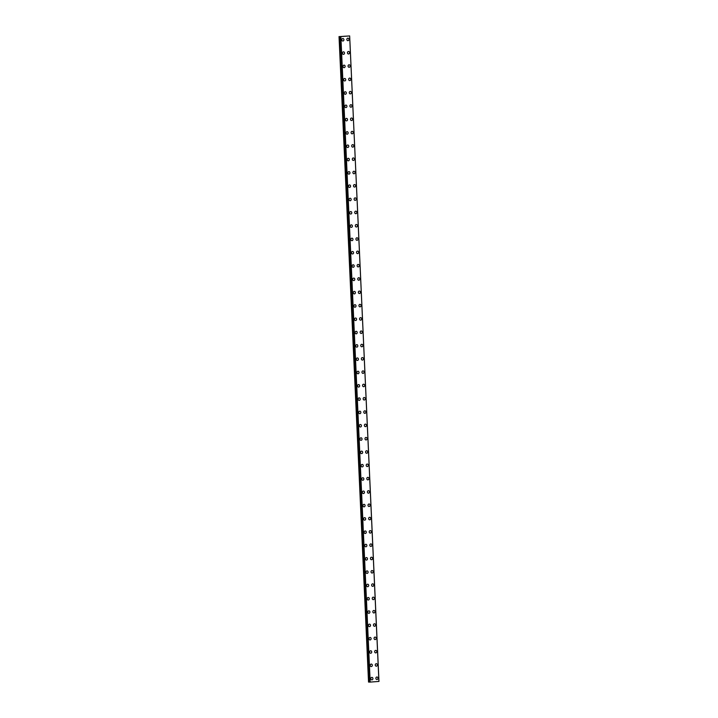 <?xml version="1.0" encoding="UTF-8"?>
<svg xmlns="http://www.w3.org/2000/svg" width="718" height="718" viewBox="0 0 718 718"><rect width="100%" height="100%" fill="white"/><g stroke="black" fill="none" stroke-linecap="round" stroke-linejoin="round"><path stroke-width="1.08" d="M371.897 677.379A1.248 1.05 -88.8 0 1 371.843 679.874A1.248 1.05 -88.8 0 1 371.897 677.379A1.248 1.05 -88.8 0 1 371.843 679.874M371.296 664.069A1.248 1.05 -88.8 0 1 371.242 666.564A1.248 1.05 -88.8 0 1 371.296 664.069A1.248 1.05 -88.8 0 1 371.242 666.564M370.685 650.759A1.248 1.05 -88.8 0 1 370.641 653.254A1.248 1.05 -88.8 0 1 370.694 650.759A1.248 1.05 -88.8 0 1 370.641 653.254M370.084 637.449A1.248 1.05 -88.8 0 1 370.03 639.944A1.248 1.05 -88.8 0 1 370.084 637.449A1.248 1.05 -88.8 0 1 370.03 639.944M369.483 624.139A1.248 1.05 -88.8 0 1 369.429 626.635A1.248 1.05 -88.8 0 1 369.483 624.139A1.248 1.05 -88.8 0 1 369.429 626.635M368.873 610.83A1.248 1.05 -88.8 0 1 368.828 613.325A1.248 1.05 -88.8 0 1 368.881 610.83A1.248 1.05 -88.8 0 1 368.828 613.325M368.271 597.52A1.248 1.05 -88.8 0 1 368.217 600.015A1.248 1.05 -88.8 0 1 368.271 597.52A1.248 1.05 -88.8 0 1 368.217 600.015M367.67 584.21A1.248 1.05 -88.8 0 1 367.616 586.714A1.248 1.05 -88.8 0 1 367.67 584.21A1.248 1.05 -88.8 0 1 367.616 586.714M367.06 570.9A1.248 1.05 -88.8 0 1 367.015 573.404A1.248 1.05 -88.8 0 1 367.069 570.9A1.248 1.05 -88.8 0 1 367.015 573.404M366.458 557.59A1.248 1.05 -88.8 0 1 366.404 560.094A1.248 1.05 -88.8 0 1 366.458 557.59A1.248 1.05 -88.8 0 1 366.404 560.094M365.857 544.28A1.248 1.05 -88.8 0 1 365.803 546.784A1.248 1.05 -88.8 0 1 365.857 544.28A1.248 1.05 -88.8 0 1 365.803 546.784M365.247 530.97A1.248 1.05 -88.8 0 1 365.202 533.474A1.248 1.05 -88.8 0 1 365.256 530.97A1.248 1.05 -88.8 0 1 365.202 533.474M364.645 517.66A1.248 1.05 -88.8 0 1 364.591 520.164A1.248 1.05 -88.8 0 1 364.645 517.66A1.248 1.05 -88.8 0 1 364.591 520.164M364.044 504.35A1.248 1.05 -88.8 0 1 363.99 506.854A1.248 1.05 -88.8 0 1 364.044 504.35A1.248 1.05 -88.8 0 1 363.99 506.854M363.434 491.049A1.248 1.05 -88.8 0 1 363.389 493.544A1.248 1.05 -88.8 0 1 363.443 491.049A1.248 1.05 -88.8 0 1 363.389 493.544M362.832 477.739A1.248 1.05 -88.8 0 1 362.778 480.234A1.248 1.05 -88.8 0 1 362.832 477.739A1.248 1.05 -88.8 0 1 362.778 480.234M362.231 464.429A1.248 1.05 -88.8 0 1 362.177 466.924A1.248 1.05 -88.8 0 1 362.231 464.429A1.248 1.05 -88.8 0 1 362.177 466.924M361.621 451.119A1.248 1.05 -88.8 0 1 361.567 453.614A1.248 1.05 -88.8 0 1 361.621 451.119A1.248 1.05 -88.8 0 1 361.576 453.614M361.019 437.809A1.248 1.05 -88.8 0 1 360.966 440.305A1.248 1.05 -88.8 0 1 361.019 437.809A1.248 1.05 -88.8 0 1 360.966 440.305M360.418 424.5A1.248 1.05 -88.8 0 1 360.364 426.995A1.248 1.05 -88.8 0 1 360.418 424.5A1.248 1.05 -88.8 0 1 360.364 426.995M359.808 411.19A1.248 1.05 -88.8 0 1 359.754 413.685A1.248 1.05 -88.8 0 1 359.808 411.19A1.248 1.05 -88.8 0 1 359.763 413.685M359.206 397.88A1.248 1.05 -88.8 0 1 359.153 400.384A1.248 1.05 -88.8 0 1 359.206 397.88A1.248 1.05 -88.8 0 1 359.153 400.384M358.605 384.57A1.248 1.05 -88.8 0 1 358.551 387.074A1.248 1.05 -88.8 0 1 358.605 384.57A1.248 1.05 -88.8 0 1 358.551 387.074M357.995 371.26A1.248 1.05 -88.8 0 1 357.95 373.764A1.248 1.05 -88.8 0 1 357.995 371.26A1.248 1.05 -88.8 0 1 357.941 373.764M357.393 357.95A1.248 1.05 -88.8 0 1 357.34 360.454A1.248 1.05 -88.8 0 1 357.393 357.95A1.248 1.05 -88.8 0 1 357.34 360.454M356.792 344.64A1.248 1.05 -88.8 0 1 356.738 347.144A1.248 1.05 -88.8 0 1 356.792 344.64A1.248 1.05 -88.8 0 1 356.738 347.144M356.182 331.33A1.248 1.05 -88.8 0 1 356.128 333.834A1.248 1.05 -88.8 0 1 356.182 331.33A1.248 1.05 -88.8 0 1 356.137 333.834M355.581 318.02A1.248 1.05 -88.8 0 1 355.527 320.524A1.248 1.05 -88.8 0 1 355.581 318.02A1.248 1.05 -88.8 0 1 355.527 320.524M354.979 304.71A1.248 1.05 -88.8 0 1 354.925 307.214A1.248 1.05 -88.8 0 1 354.979 304.71A1.248 1.05 -88.8 0 1 354.925 307.214M354.369 291.409A1.248 1.05 -88.8 0 1 354.315 293.904A1.248 1.05 -88.8 0 1 354.369 291.409A1.248 1.05 -88.8 0 1 354.324 293.904M353.768 278.099A1.248 1.05 -88.8 0 1 353.714 280.594A1.248 1.05 -88.8 0 1 353.768 278.099A1.248 1.05 -88.8 0 1 353.714 280.594M353.166 264.789A1.248 1.05 -88.8 0 1 353.112 267.284A1.248 1.05 -88.8 0 1 353.166 264.789A1.248 1.05 -88.8 0 1 353.112 267.284M352.556 251.479A1.248 1.05 -88.8 0 1 352.502 253.975A1.248 1.05 -88.8 0 1 352.556 251.479A1.248 1.05 -88.8 0 1 352.511 253.975M351.955 238.17A1.248 1.05 -88.8 0 1 351.901 240.665A1.248 1.05 -88.8 0 1 351.955 238.17A1.248 1.05 -88.8 0 1 351.901 240.665M351.353 224.86A1.248 1.05 -88.8 0 1 351.299 227.355A1.248 1.05 -88.8 0 1 351.353 224.86A1.248 1.05 -88.8 0 1 351.299 227.355M350.743 211.55A1.248 1.05 -88.8 0 1 350.689 214.045A1.248 1.05 -88.8 0 1 350.743 211.55A1.248 1.05 -88.8 0 1 350.698 214.045M350.142 198.24A1.248 1.05 -88.8 0 1 350.088 200.744A1.248 1.05 -88.8 0 1 350.142 198.24A1.248 1.05 -88.8 0 1 350.088 200.744M349.54 184.93A1.248 1.05 -88.8 0 1 349.486 187.434A1.248 1.05 -88.8 0 1 349.54 184.93A1.248 1.05 -88.8 0 1 349.486 187.434M348.93 171.62A1.248 1.05 -88.8 0 1 348.885 174.124A1.248 1.05 -88.8 0 1 348.93 171.62A1.248 1.05 -88.8 0 1 348.876 174.124M348.329 158.31A1.248 1.05 -88.8 0 1 348.275 160.814A1.248 1.05 -88.8 0 1 348.329 158.31A1.248 1.05 -88.8 0 1 348.275 160.814M347.718 145A1.248 1.05 -88.8 0 1 347.674 147.504A1.248 1.05 -88.8 0 1 347.727 145A1.248 1.05 -88.8 0 1 347.674 147.504M347.117 131.69A1.248 1.05 -88.8 0 1 347.063 134.194A1.248 1.05 -88.8 0 1 347.117 131.69A1.248 1.05 -88.8 0 1 347.072 134.194M346.516 118.38A1.248 1.05 -88.8 0 1 346.462 120.884A1.248 1.05 -88.8 0 1 346.516 118.38A1.248 1.05 -88.8 0 1 346.462 120.884M345.905 105.079A1.248 1.05 -88.8 0 1 345.861 107.574A1.248 1.05 -88.8 0 1 345.914 105.079A1.248 1.05 -88.8 0 1 345.861 107.574M345.304 91.769A1.248 1.05 -88.8 0 1 345.25 94.264A1.248 1.05 -88.8 0 1 345.304 91.769A1.248 1.05 -88.8 0 1 345.259 94.264M344.703 78.459A1.248 1.05 -88.8 0 1 344.649 80.954A1.248 1.05 -88.8 0 1 344.703 78.459A1.248 1.05 -88.8 0 1 344.649 80.954M344.093 65.15A1.248 1.05 -88.8 0 1 344.048 67.645A1.248 1.05 -88.8 0 1 344.101 65.15A1.248 1.05 -88.8 0 1 344.048 67.645M343.491 51.84A1.248 1.05 -88.8 0 1 343.437 54.335A1.248 1.05 -88.8 0 1 343.491 51.84A1.248 1.05 -88.8 0 1 343.446 54.335M342.89 38.53A1.248 1.05 -88.8 0 1 342.836 41.025A1.248 1.05 -88.8 0 1 342.89 38.53A1.248 1.05 -88.8 0 1 342.836 41.025M376.95 677.011A1.248 1.05 -88.8 0 1 376.896 679.506A1.248 1.05 -88.8 0 1 376.95 677.011A1.248 1.05 -88.8 0 1 376.896 679.506M376.34 663.701A1.248 1.05 -88.8 0 1 376.286 666.196A1.248 1.05 -88.8 0 1 376.34 663.701A1.248 1.05 -88.8 0 1 376.295 666.196M375.738 650.391A1.248 1.05 -88.8 0 1 375.685 652.886A1.248 1.05 -88.8 0 1 375.738 650.391A1.248 1.05 -88.8 0 1 375.685 652.886M375.137 637.081A1.248 1.05 -88.8 0 1 375.083 639.585A1.248 1.05 -88.8 0 1 375.137 637.081A1.248 1.05 -88.8 0 1 375.083 639.585M374.527 623.771A1.248 1.05 -88.8 0 1 374.473 626.275A1.248 1.05 -88.8 0 1 374.527 623.771A1.248 1.05 -88.8 0 1 374.482 626.275M373.925 610.462A1.248 1.05 -88.8 0 1 373.872 612.966A1.248 1.05 -88.8 0 1 373.925 610.462A1.248 1.05 -88.8 0 1 373.872 612.966M373.324 597.152A1.248 1.05 -88.8 0 1 373.27 599.656A1.248 1.05 -88.8 0 1 373.324 597.152A1.248 1.05 -88.8 0 1 373.27 599.656M372.714 583.842A1.248 1.05 -88.8 0 1 372.669 586.346A1.248 1.05 -88.8 0 1 372.714 583.842A1.248 1.05 -88.8 0 1 372.66 586.346M372.112 570.532A1.248 1.05 -88.8 0 1 372.059 573.036A1.248 1.05 -88.8 0 1 372.112 570.532A1.248 1.05 -88.8 0 1 372.059 573.036M371.511 557.222A1.248 1.05 -88.8 0 1 371.457 559.726A1.248 1.05 -88.8 0 1 371.511 557.222A1.248 1.05 -88.8 0 1 371.457 559.726M370.901 543.912A1.248 1.05 -88.8 0 1 370.847 546.416A1.248 1.05 -88.8 0 1 370.901 543.912A1.248 1.05 -88.8 0 1 370.856 546.416M370.3 530.611A1.248 1.05 -88.8 0 1 370.246 533.106A1.248 1.05 -88.8 0 1 370.3 530.611A1.248 1.05 -88.8 0 1 370.246 533.106M369.689 517.301A1.248 1.05 -88.8 0 1 369.644 519.796A1.248 1.05 -88.8 0 1 369.698 517.301A1.248 1.05 -88.8 0 1 369.644 519.796M369.088 503.991A1.248 1.05 -88.8 0 1 369.034 506.486A1.248 1.05 -88.8 0 1 369.088 503.991A1.248 1.05 -88.8 0 1 369.043 506.486M368.487 490.681A1.248 1.05 -88.8 0 1 368.433 493.176A1.248 1.05 -88.8 0 1 368.487 490.681A1.248 1.05 -88.8 0 1 368.433 493.176M367.876 477.371A1.248 1.05 -88.8 0 1 367.831 479.866A1.248 1.05 -88.8 0 1 367.885 477.371A1.248 1.05 -88.8 0 1 367.831 479.866M367.275 464.061A1.248 1.05 -88.8 0 1 367.221 466.556A1.248 1.05 -88.8 0 1 367.275 464.061A1.248 1.05 -88.8 0 1 367.23 466.556M366.674 450.751A1.248 1.05 -88.8 0 1 366.62 453.246A1.248 1.05 -88.8 0 1 366.674 450.751A1.248 1.05 -88.8 0 1 366.62 453.246M366.063 437.441A1.248 1.05 -88.8 0 1 366.018 439.946A1.248 1.05 -88.8 0 1 366.072 437.441A1.248 1.05 -88.8 0 1 366.018 439.946M365.462 424.132A1.248 1.05 -88.8 0 1 365.408 426.636A1.248 1.05 -88.8 0 1 365.462 424.132A1.248 1.05 -88.8 0 1 365.417 426.636M364.861 410.822A1.248 1.05 -88.8 0 1 364.807 413.326A1.248 1.05 -88.8 0 1 364.861 410.822A1.248 1.05 -88.8 0 1 364.807 413.326M364.25 397.512A1.248 1.05 -88.8 0 1 364.205 400.016A1.248 1.05 -88.8 0 1 364.259 397.512A1.248 1.05 -88.8 0 1 364.205 400.016M363.649 384.202A1.248 1.05 -88.8 0 1 363.595 386.706A1.248 1.05 -88.8 0 1 363.649 384.202A1.248 1.05 -88.8 0 1 363.595 386.706M363.048 370.892A1.248 1.05 -88.8 0 1 362.994 373.396A1.248 1.05 -88.8 0 1 363.048 370.892A1.248 1.05 -88.8 0 1 362.994 373.396M362.437 357.582A1.248 1.05 -88.8 0 1 362.393 360.086A1.248 1.05 -88.8 0 1 362.446 357.582A1.248 1.05 -88.8 0 1 362.393 360.086M361.836 344.281A1.248 1.05 -88.8 0 1 361.782 346.776A1.248 1.05 -88.8 0 1 361.836 344.281A1.248 1.05 -88.8 0 1 361.782 346.776M361.235 330.971A1.248 1.05 -88.8 0 1 361.181 333.466A1.248 1.05 -88.8 0 1 361.235 330.971A1.248 1.05 -88.8 0 1 361.181 333.466M360.624 317.661A1.248 1.05 -88.8 0 1 360.58 320.156A1.248 1.05 -88.8 0 1 360.633 317.661A1.248 1.05 -88.8 0 1 360.58 320.156M360.023 304.351A1.248 1.05 -88.8 0 1 359.969 306.846A1.248 1.05 -88.8 0 1 360.023 304.351A1.248 1.05 -88.8 0 1 359.969 306.846M359.422 291.041A1.248 1.05 -88.8 0 1 359.368 293.536A1.248 1.05 -88.8 0 1 359.422 291.041A1.248 1.05 -88.8 0 1 359.368 293.536M358.812 277.731A1.248 1.05 -88.8 0 1 358.767 280.226A1.248 1.05 -88.8 0 1 358.82 277.731A1.248 1.05 -88.8 0 1 358.767 280.226M358.21 264.421A1.248 1.05 -88.8 0 1 358.156 266.916A1.248 1.05 -88.8 0 1 358.21 264.421A1.248 1.05 -88.8 0 1 358.156 266.916M357.609 251.112A1.248 1.05 -88.8 0 1 357.555 253.616A1.248 1.05 -88.8 0 1 357.609 251.112A1.248 1.05 -88.8 0 1 357.555 253.616M356.999 237.802A1.248 1.05 -88.8 0 1 356.954 240.306A1.248 1.05 -88.8 0 1 357.008 237.802A1.248 1.05 -88.8 0 1 356.954 240.306M356.397 224.492A1.248 1.05 -88.8 0 1 356.343 226.996A1.248 1.05 -88.8 0 1 356.397 224.492A1.248 1.05 -88.8 0 1 356.343 226.996M355.796 211.182A1.248 1.05 -88.8 0 1 355.742 213.686A1.248 1.05 -88.8 0 1 355.796 211.182A1.248 1.05 -88.8 0 1 355.742 213.686M355.186 197.872A1.248 1.05 -88.8 0 1 355.141 200.376A1.248 1.05 -88.8 0 1 355.195 197.872A1.248 1.05 -88.8 0 1 355.141 200.376M354.584 184.562A1.248 1.05 -88.8 0 1 354.53 187.066A1.248 1.05 -88.8 0 1 354.584 184.562A1.248 1.05 -88.8 0 1 354.53 187.066M353.983 171.252A1.248 1.05 -88.8 0 1 353.929 173.756A1.248 1.05 -88.8 0 1 353.983 171.252A1.248 1.05 -88.8 0 1 353.929 173.756M353.373 157.942A1.248 1.05 -88.8 0 1 353.328 160.446A1.248 1.05 -88.8 0 1 353.382 157.942A1.248 1.05 -88.8 0 1 353.328 160.446M352.771 144.641A1.248 1.05 -88.8 0 1 352.717 147.136A1.248 1.05 -88.8 0 1 352.771 144.641A1.248 1.05 -88.8 0 1 352.717 147.136M352.17 131.331A1.248 1.05 -88.8 0 1 352.116 133.826A1.248 1.05 -88.8 0 1 352.17 131.331A1.248 1.05 -88.8 0 1 352.116 133.826M351.56 118.021A1.248 1.05 -88.8 0 1 351.515 120.516A1.248 1.05 -88.8 0 1 351.569 118.021A1.248 1.05 -88.8 0 1 351.515 120.516M350.958 104.711A1.248 1.05 -88.8 0 1 350.905 107.206A1.248 1.05 -88.8 0 1 350.958 104.711A1.248 1.05 -88.8 0 1 350.905 107.206M350.357 91.401A1.248 1.05 -88.8 0 1 350.303 93.896A1.248 1.05 -88.8 0 1 350.357 91.401A1.248 1.05 -88.8 0 1 350.303 93.896M349.747 78.091A1.248 1.05 -88.8 0 1 349.693 80.587A1.248 1.05 -88.8 0 1 349.747 78.091A1.248 1.05 -88.8 0 1 349.702 80.587M349.145 64.782A1.248 1.05 -88.8 0 1 349.092 67.277A1.248 1.05 -88.8 0 1 349.145 64.782A1.248 1.05 -88.8 0 1 349.092 67.286M348.544 51.472A1.248 1.05 -88.8 0 1 348.49 53.976A1.248 1.05 -88.8 0 1 348.544 51.472A1.248 1.05 -88.8 0 1 348.49 53.976M347.934 38.162A1.248 1.05 -88.8 0 1 347.88 40.666A1.248 1.05 -88.8 0 1 347.934 38.162A1.248 1.05 -88.8 0 1 347.889 40.666M344.936 36.223L344.057 36.277M340.296 36.546L349.639 35.927L340.763 36.591L370.129 682.091L378.969 681.427L349.657 35.927L378.924 681.445M340.269 36.582L369.528 682.091L370.075 682.091M340.763 36.591L340.215 36.591L369.528 682.1M340.197 36.546L369.51 682.046L368.63 682.073L339.031 36.573M340.87 36.582L370.183 682.082M339.228 36.573L368.54 682.073M339.318 36.573L368.63 682.073M340.027 36.546L369.339 682.046M340.386 36.6L369.698 682.1M340.485 36.6L369.797 682.1M340.817 36.582L370.129 682.091M349.648 35.936L378.951 681.427L349.657 35.927M340.206 36.591L369.519 682.091"/></g></svg>
